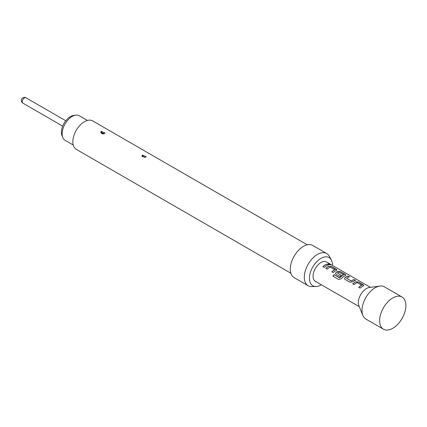 <?xml version="1.0" encoding="UTF-8"?>
<svg xmlns="http://www.w3.org/2000/svg" width="427" height="427" viewBox="0 0 427 427"><rect width="100%" height="100%" fill="white"/><g stroke="black" fill="none" stroke-linecap="round" stroke-linejoin="round"><path stroke-width="0.64" d="M330.535 264.751L330.156 264.468C328.576 263.753 328.08 263.731 328.667 264.414M328.699 264.302C330.327 264.895 330.829 264.911 330.204 264.356C328.619 263.635 328.117 263.619 328.699 264.302L328.326 263.881M330.599 264.708L330.156 264.468M392.765 297.945A18.58 10.728 -60 0 1 402.053 297.027A18.58 10.728 -60 0 1 404.903 311.918A18.58 10.728 -60 0 1 392.765 328.288A18.58 10.728 -60 0 1 383.473 329.212A18.58 10.728 -60 0 1 380.628 314.32A18.58 10.728 -60 0 1 392.765 297.945M383.473 329.212L365.843 319.033A18.58 10.728 -60 0 1 362.859 315.441A18.58 10.728 -60 0 1 375.136 287.771A18.58 10.728 -60 0 1 379.822 286.063A18.58 10.728 -60 0 1 384.423 286.848L402.053 297.027M362.859 315.441L358.877 305.695A11.518 6.651 -60 0 1 366.489 288.54A11.518 6.651 -60 0 1 369.392 287.483L379.822 286.063M370.417 287.344L326.516 261.997A11.15 6.437 120 0 0 320.939 262.546A11.15 6.437 120 0 0 313.658 272.373A11.15 6.437 120 0 0 315.366 281.308L359.267 306.65M327.301 264.03A11.15 6.437 120 0 0 325.091 264.943A11.15 6.437 120 0 0 322.86 266.603L324.237 267.403A11.15 6.437 120 0 1 326.468 265.738A11.15 6.437 120 0 1 328.683 264.831L327.279 264.142A11.022 6.368 120 0 0 322.929 266.645M328.987 266.16A11.15 6.437 120 0 0 328.032 266.645A11.15 6.437 120 0 0 325.801 268.305L327.178 269.101A11.15 6.437 120 0 1 329.414 267.441A11.15 6.437 120 0 1 330.183 267.04L334.827 269.72A11.15 6.437 120 0 0 334.058 270.12A11.15 6.437 120 0 0 331.827 271.78L333.204 272.581A11.15 6.437 120 0 1 335.435 270.915A11.15 6.437 120 0 1 336.391 270.435L336.903 269.965L336.364 269.261L331.533 266.475L328.977 266.267A11.022 6.368 120 0 0 325.87 268.343M337.954 271.337A11.15 6.437 120 0 0 336.999 271.823A11.15 6.437 120 0 0 336.028 272.453L335.542 273.6L336.054 274.225L340.009 276.509A11.15 6.437 120 0 1 341.36 275.415L337.437 273.029A11.15 6.437 120 0 1 338.227 272.527A11.15 6.437 120 0 1 339.001 272.127L343.644 274.812A11.15 6.437 120 0 0 342.87 275.212A11.15 6.437 120 0 0 339.732 277.774L334.101 274.662A11.15 6.437 120 0 0 332.895 276.13L338.691 279.477L341.098 278.842A11.15 6.437 120 0 1 344.402 276.093A11.15 6.437 120 0 1 345.358 275.612L345.87 275.143L345.331 274.438L340.5 271.652L337.944 271.444A11.022 6.368 120 0 0 336.038 272.543L336.028 272.453M348.181 276.088A11.15 6.437 120 0 0 345.966 276.995A11.15 6.437 120 0 0 344.995 277.63L344.509 278.778L345.021 279.402L349.852 282.188L352.398 281.9A11.15 6.437 120 0 1 353.369 281.27A11.15 6.437 120 0 1 355.584 280.358L354.207 279.562A11.15 6.437 120 0 0 351.992 280.475A11.15 6.437 120 0 0 351.202 280.977L346.559 278.297A11.15 6.437 120 0 1 347.348 277.796A11.15 6.437 120 0 1 349.558 276.883L348.154 276.194A11.022 6.368 120 0 0 345.005 277.721L344.995 277.63M355.888 281.692A11.15 6.437 120 0 0 354.933 282.172A11.15 6.437 120 0 0 352.702 283.838L354.079 284.633A11.15 6.437 120 0 1 356.315 282.973A11.15 6.437 120 0 1 357.084 282.567L361.728 285.252A11.15 6.437 120 0 0 360.959 285.652A11.15 6.437 120 0 0 358.728 287.312L360.105 288.108A11.15 6.437 120 0 1 362.336 286.448A11.15 6.437 120 0 1 363.292 285.967L363.804 285.498L363.265 284.793L358.434 282.007L355.878 281.799A11.022 6.368 120 0 0 352.771 283.875M334.827 269.624L334.821 269.827A11.022 6.368 120 0 0 331.896 271.823M343.644 274.716L343.634 274.913A11.022 6.368 120 0 0 339.769 277.849L339.732 277.774M341.29 275.463L337.437 273.029M361.728 285.156L361.722 285.359A11.022 6.368 120 0 0 358.797 287.355M87.407 120.446L79.273 115.749A14.182 8.188 120 0 0 75.76 115.146A14.182 8.188 120 0 0 62.155 133.822A14.182 8.188 120 0 0 62.817 137.574A14.182 8.188 120 0 0 65.091 140.318L73.225 145.009M62.817 137.574L62.006 135.599A12.751 7.36 -60 0 1 61.413 132.226A12.751 7.36 -60 0 1 73.647 115.434L75.76 115.146M145.554 157.184L141.94 156.517L142.282 155.102L146.183 156.677L145.554 157.184M144.577 157.317L143.44 156.602L144.577 157.317A1.735 0.87 -114.2 0 0 144.732 157.419M104.385 133.416L100.772 132.749L101.114 131.335L105.015 132.909L104.385 133.416M103.409 133.55L102.272 132.834L103.409 133.55A1.735 0.87 -114.2 0 0 103.515 133.624M290.862 273.237L76.241 149.327A16.413 9.474 -60 0 1 73.722 136.176A16.413 9.474 -60 0 1 84.445 121.711A16.413 9.474 -60 0 1 92.654 120.9L307.275 244.81M321.291 284.729A16.269 9.394 -60 0 1 320.939 284.937A16.269 9.394 -60 0 1 315.943 286.501L311.731 286.586A18.58 10.728 -60 0 1 308.145 285.722A18.58 10.728 -60 0 1 305.3 270.83A18.58 10.728 -60 0 1 317.437 254.455A18.58 10.728 -60 0 1 326.724 253.537A18.58 10.728 -60 0 1 329.27 256.205L331.304 259.899A16.269 9.394 -60 0 1 332.441 265.418M308.145 285.722L294.134 277.63A18.58 10.728 -60 0 1 291.283 262.738A18.58 10.728 -60 0 1 303.421 246.368A18.58 10.728 -60 0 1 312.713 245.445L326.724 253.537M315.943 286.501A16.269 9.394 -60 0 1 309.724 275.164A16.269 9.394 -60 0 1 320.939 258.367A16.269 9.394 -60 0 1 331.304 259.899M355.435 280.4L354.18 279.674A11.022 6.368 120 0 0 351.207 281.073L346.559 278.297M328.534 264.868L327.279 264.142M336.887 270.019L331.533 266.475M331.507 266.587L328.977 266.267M345.854 275.196L340.5 271.652M340.474 271.764L337.944 271.444M336.038 272.543L335.553 273.638M339.593 277.886L334.101 274.662M334.133 274.732A11.022 6.368 120 0 0 332.959 276.168M349.409 276.92L348.154 276.194M345.005 277.721L344.52 278.815M363.788 285.551L358.434 282.007M358.413 282.119L355.878 281.799M65.795 120.766L25.994 97.788A3.096 1.788 120 0 0 24.446 97.943A3.096 1.788 120 0 0 22.257 101.738A3.096 1.788 120 0 0 22.898 103.153L62.7 126.13M143.44 156.602A1.735 0.87 65.8 0 1 142.458 155.017M102.272 132.834A1.735 0.87 65.8 0 1 101.29 131.249M104.124 133.704L102.581 133.848C103.841 134.105 98.824 133.16 104.124 133.704M25.994 97.788A3.096 3.096 0 0 0 21.35 100.473A3.096 3.096 0 0 0 22.898 103.153"/></g></svg>
